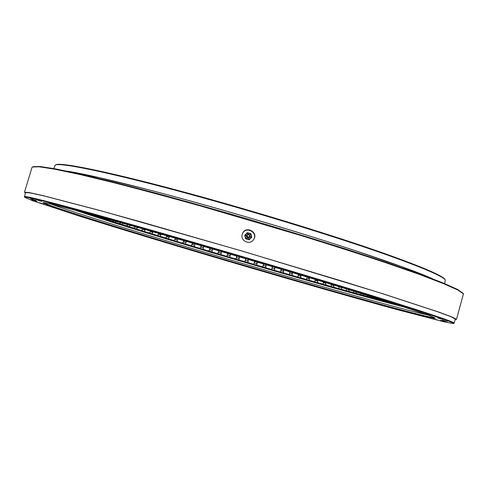 <?xml version="1.0" encoding="UTF-8"?>
<svg xmlns="http://www.w3.org/2000/svg" width="488" height="488" viewBox="0 0 488 488"><rect width="100%" height="100%" fill="white"/><g stroke="black" fill="none" stroke-linecap="round" stroke-linejoin="round"><path stroke-width="0.73" d="M97.1 216.129L94.977 215.55M103.078 217.776L102.602 218.215L100.369 217.483L100.931 217.184M109.403 219.527L108.726 220.198L106.353 219.429L107.256 218.929M116.059 221.375L115.211 222.278L112.704 221.479L113.924 220.783M123.007 223.321L122.031 224.45L119.401 223.614L120.859 222.717M130.192 225.34L129.155 226.694L126.41 225.834L128.167 224.767M137.579 227.42L136.561 229.018L133.712 228.128L135.53 226.993L137.518 227.621M145.21 229.586L144.222 231.404L141.282 230.489L143.033 229.348L145.088 229.988M143.033 229.348L143.143 228.994L143.033 229.348M153.067 231.818L152.116 233.844L149.09 232.91L150.78 231.757L152.89 232.416M150.78 231.757L150.938 231.214L150.78 231.757M161.131 234.118L160.216 236.332L157.112 235.381L158.734 234.222L160.906 234.887L161.131 234.118L160.887 234.954M158.734 234.222L158.954 233.496L158.734 234.222M169.379 236.479L168.5 238.87L165.328 237.9L166.884 236.729L169.104 237.406L169.379 236.479M166.884 236.729L167.152 235.844L166.884 236.729M177.449 240.053L176.949 241.444L173.722 240.462L175.204 239.273L177.467 239.962L177.778 238.894L177.425 240.169M175.204 239.273L175.509 238.242L175.204 239.273M186.325 241.359L185.544 244.043L182.262 243.054L183.677 241.847L185.971 242.542L186.325 241.359M183.677 241.847L184.019 240.694L183.677 241.847M194.98 243.866L194.254 246.672L190.93 245.671L192.272 244.451L194.602 245.153L194.98 243.866M192.272 244.451L192.65 243.189L192.272 244.451M203.734 246.403L203.069 249.319L199.708 248.313L200.977 247.074L203.331 247.776L203.734 246.403M200.977 247.068L201.379 245.72L200.977 247.068M212.567 248.978L211.963 251.979L208.577 250.966L209.773 249.71L212.14 250.417L212.567 248.978M209.773 249.704L210.188 248.282L209.773 249.704M221.454 251.576L220.918 254.638L217.508 253.626L218.63 252.351L221.015 253.059L221.454 251.576M218.63 252.351L219.063 250.875L218.63 252.351M230.379 254.187L229.915 257.304L226.493 256.291L227.536 254.992L229.933 255.7L230.379 254.187M227.536 254.992L227.981 253.486L227.536 254.992M239.327 256.816L238.937 259.97L235.509 258.957L236.479 257.634L238.876 258.341L239.327 256.816M236.479 257.634L236.924 256.108L236.479 257.634M248.27 259.451L247.965 262.617L244.531 261.611L245.421 260.269L247.825 260.97L248.27 259.451M245.421 260.263L245.873 258.744L245.421 260.263M257.194 262.087L256.755 263.581L256.975 265.252L253.553 264.252L254.364 262.886L256.755 263.581L257.194 262.093M254.364 262.88L254.803 261.385L254.364 262.88M266.082 264.722L265.655 266.173L265.948 267.869L262.538 266.875L263.27 265.478L265.655 266.173L266.082 264.722M263.276 265.478L263.703 264.02L263.276 265.478M274.909 267.351L274.506 268.736L274.866 270.45L271.487 269.474L272.139 268.046L274.506 268.736L274.909 267.351M272.139 268.046L272.548 266.643L272.139 268.052M283.662 269.956L283.278 271.261L283.711 273.005L280.362 272.042L280.935 270.59L283.278 271.261L283.662 269.956M280.935 270.59L281.32 269.26L280.935 270.59M292.312 272.548L291.964 273.75L292.471 275.519L289.152 274.567L289.64 273.091L291.964 273.75L292.312 272.548M289.64 273.085L290 271.853L289.64 273.085M300.852 275.11L300.535 276.196L301.108 277.989L297.839 277.056L298.247 275.543L300.535 276.196L300.852 275.11M298.247 275.543L298.571 274.427L298.247 275.543M309.252 277.635L308.971 278.587L309.612 280.411L306.397 279.496L306.72 277.953L308.971 278.587L309.252 277.635M317.487 280.124L317.255 280.923L317.962 282.772L314.809 281.881L315.053 280.307L317.255 280.923L317.487 280.124M315.053 280.301L315.297 279.459L315.053 280.301M325.545 282.57L325.362 283.199L326.136 285.065L323.05 284.199L323.209 282.595L325.362 283.199L325.551 282.57M333.402 284.955L334.103 287.298L331.102 286.456L331.175 284.815L333.274 285.401L333.402 284.955M331.175 284.815L331.315 284.321M341.033 287.286L341.85 289.445L338.934 288.64L338.922 286.962L341.033 287.286M348.408 289.549L349.353 291.513L346.529 290.738L346.431 289.024L348.408 289.549M355.746 291.8L356.575 293.489L353.861 292.751L353.678 291.165M362.791 293.983L363.505 295.368L360.906 294.667L360.687 293.331M369.538 296.076L370.105 297.137L367.635 296.478L367.415 295.417M375.961 298.076L376.352 298.796L374.022 298.18L373.832 297.412M382.019 299.98L382.22 300.327L380.036 299.76L379.908 299.315M387.179 301.608L385.618 301.114M444.684 283.613L445.312 280.063C443.269 276.428 423.017 267.747 384.556 254.028C345.974 240.45 289.634 222.638 233.984 206.595C132.614 177.303 58.499 161.131 55.168 165.237L53.765 168.561M232.154 212.792C322.83 238.9 408.468 267.546 432.758 278.886L401.587 266.601L351.214 249.319C320.72 239.382 287.475 229.085 251.479 218.429C215.452 207.888 181.926 198.531 150.908 190.369L99.21 177.608L66.35 171.05C89.725 174.375 155.208 190.534 232.154 212.792M385.648 301.212L382.22 300.327M380.036 299.76L376.352 298.796M374.022 298.18L370.105 297.137M367.635 296.478L363.505 295.368M360.906 294.667L356.575 293.489M353.861 292.751L349.353 291.513M346.529 290.738L341.85 289.445M338.934 288.64L334.103 287.298M331.102 286.456L326.136 285.065M323.05 284.199L317.962 282.772M314.809 281.881L309.612 280.411M306.397 279.496L301.108 277.989M297.839 277.056L292.471 275.519M289.152 274.567L283.711 273.005M280.362 272.042L274.866 270.45M271.487 269.474L265.948 267.869M262.538 266.875L256.975 265.252M253.553 264.252L247.965 262.617M244.531 261.611L238.937 259.97M235.509 258.957L229.915 257.304M226.493 256.291L220.918 254.638M217.508 253.626L211.963 251.979M208.577 250.966L203.069 249.319M199.708 248.313L194.254 246.672M190.93 245.671L185.544 244.043M182.262 243.054L176.949 241.444M173.722 240.462L168.5 238.87M165.328 237.9L160.216 236.332M157.112 235.381L152.116 233.844M149.09 232.91L144.222 231.404M141.282 230.489L136.561 229.018M133.712 228.128L129.155 226.694M126.41 225.834L122.031 224.45M119.401 223.614L115.211 222.278M112.704 221.479L108.726 220.198M106.353 219.429L102.602 218.215M100.369 217.483L96.862 216.33M94.794 215.647L88.45 213.774M55.705 164.956L55.766 164.926C59.146 160.808 133.114 176.912 234.185 206.113C289.683 222.107 345.858 239.87 384.337 253.437C422.706 267.137 442.915 275.818 444.977 279.478L445.007 279.539M326.783 285.267L315.242 282.003M159.667 236.174L156.727 235.277M43.664 202.666C50.923 207.217 156.746 239.754 250.93 267.326C337.013 292.574 427.372 317.792 434.704 317.755M251.296 266.076C325.691 287.877 401.789 309.191 427.714 314.961L410.762 310.844C369.001 300.108 292.08 278.215 219.545 256.725C147.254 235.289 75.939 213.232 51.051 204.1C79.117 214.439 168.628 241.877 251.296 266.076M455.17 319.548L456.475 319.39L463.441 293.819L457.701 289.933L443.189 283.485L419.54 274.482L387.002 263.124C361.199 254.51 332.328 245.25 300.382 235.356L201.202 206.162C168.994 197.183 139.708 189.32 113.356 182.585L79.855 174.503L55.089 169.263L39.406 166.823L32.476 166.981L32.007 167.439L24.479 192.248L25.486 193.089M456.475 319.39L452.388 317.133L438.999 312.143L382.873 293.752L241.902 250.978L100.235 210.566L43.09 195.621L29.134 192.565L24.479 192.248M242.268 234.203L242.365 233.898C245.269 225.029 259.097 232.117 253.583 239.657C249.88 245.507 239.992 240.779 242.268 234.203M454.145 323.141L455.31 319.06L451.241 316.816L437.913 311.844L382.074 293.55L340.819 280.722L241.889 251.015L142.636 222.394L101.016 210.828L44.164 195.963L30.268 192.919L25.638 192.601L24.406 196.658C24.363 195.694 41.267 199.763 75.115 208.876C109.446 218.173 161.9 233.032 218.752 249.649C282.967 268.424 348.182 288.097 391.169 301.596C433.777 315.053 454.767 322.233 454.145 323.141L453.505 323.514M24.748 197.341L32.318 200.592L79.623 216.172C123.171 229.866 180.2 247.099 238.028 264.142C295.868 281.143 353.135 297.546 397.159 309.63L445.367 322.159L453.486 323.526C455.237 322.971 434.881 315.986 392.431 302.584C349.524 289.116 283.607 269.23 218.642 250.234C161.028 233.392 108.001 218.362 73.755 209.084C40.047 200.007 23.711 196.097 24.748 197.341L24.406 196.658M437.01 319.799L432.618 318.591L437.01 319.799M423.749 316.505L419.57 315.352L423.749 316.505M406.23 311.887L402.271 310.789L406.23 311.887M385.264 306.183L381.512 305.14L385.264 306.183M361.571 299.595L358.009 298.607L361.571 299.595M335.793 292.318L332.407 291.379L335.793 292.318M308.483 284.516L311.716 285.51L308.483 284.516M280.13 276.324L283.424 277.343L280.13 276.324M251.198 267.881L254.565 268.925L251.198 267.881M222.089 259.317L225.56 260.385L222.089 259.317M193.23 250.74L196.816 251.845L193.23 250.74M137.939 234.069L141.837 235.271L137.939 234.069M112.466 226.255L116.547 227.518L112.466 226.255M89.164 219.002L93.458 220.326L89.164 219.002M68.686 212.5L73.2 213.903L68.686 212.5M51.758 206.973L56.498 208.449L51.758 206.973M39.174 202.66L44.152 204.21L39.174 202.66M31.805 199.824L37.015 201.446L31.805 199.824M30.512 198.732L35.935 200.428L30.512 198.732M36.094 199.647L41.7 201.404L36.094 199.647M49.172 202.764L54.912 204.57L49.172 202.764M70.028 208.217L75.847 210.047L70.028 208.217M98.503 215.983L104.328 217.819L98.503 215.983M133.84 225.883L139.592 227.701L133.84 225.883M174.637 237.534L180.255 239.315L174.637 237.534M218.935 250.393L224.352 252.107L218.935 250.393M264.337 263.764L269.516 265.405L264.337 263.764M308.337 276.909L313.253 278.465L308.337 276.909M348.585 289.122L343.528 287.755L348.585 289.122M383.153 299.809L378.017 298.418L383.153 299.809M410.725 308.544L405.583 307.147L410.725 308.544M430.611 315.089L425.524 313.705L430.611 315.089M442.701 319.372L437.736 318.017L442.701 319.372M447.337 321.47L442.537 320.152L447.337 321.47M165.029 242.28L168.763 243.433L165.029 242.28M445.166 321.537L440.56 320.274L445.166 321.537M220.71 251.357C278.172 268.162 336.555 285.755 375.821 298.034C414.879 310.313 434.692 317.023 435.265 318.158L429.58 317.438L386.899 306.446L318.121 287.176L238.083 263.947L89.969 219.057L48.141 205.174L42.974 202.697C43.908 202.13 59.957 206.064 91.134 214.5C122.641 223.083 169.836 236.485 220.71 251.357M33.019 166.701L40.022 166.499L55.693 168.915L80.416 174.137L113.85 182.183L154.867 192.858C185.403 201.141 217.453 210.175 251.027 219.96C284.553 229.921 316.389 239.693 346.541 249.27L386.801 262.52L419.265 273.866L442.872 282.869L457.36 289.323L463.13 293.288M253.424 239.87C258.774 232.489 245.373 225.438 242.322 234.026M404.21 307.05C327.533 287.408 150.188 235.216 75.091 210.188M397.97 305.043C320.348 284.882 157.594 236.979 81.429 211.877M249.154 233.179L247.398 232.666L244.75 235.185L245.61 238.736L249.118 239.767L251.765 237.247L250.905 233.697L249.154 233.179L251.338 235.472L250.442 238.504L247.367 239.242L245.183 236.954L246.08 233.923L249.154 233.179M249.118 239.767L251.765 237.247M249.087 239.821L245.61 238.736M245.586 238.791L244.75 235.185M248.831 234.283C250.899 236.29 250.521 237.577 247.691 238.144C245.616 236.131 246.001 234.844 248.831 234.283M248.831 234.392C246.409 234.881 246.08 235.978 247.861 237.705C250.283 237.217 250.606 236.119 248.831 234.392M248.764 234.636C243.268 236.277 252.497 238.998 248.764 234.636M348.658 290.037L348.767 289.659M341.204 287.987L341.374 287.389M333.499 285.858L333.731 285.059M325.575 283.65L325.862 282.662M317.45 281.375L317.792 280.216M309.154 279.032L309.532 277.721M300.7 276.635L301.12 275.189M292.111 274.183L292.568 272.621M298.18 275.702L298.552 274.421M283.412 271.688L283.9 270.029M289.5 273.42L289.964 271.84L289.5 273.426M274.622 269.15L275.128 267.412M280.765 270.925L281.259 269.242M265.759 266.588L266.283 264.783M271.95 268.382L272.469 266.619M256.841 263.99L257.377 262.147M263.069 265.801L263.599 263.99M247.886 261.373L248.435 259.5M254.138 263.203L254.681 261.348M238.919 258.738L239.474 256.859M245.183 260.58L245.732 258.701M229.958 256.096L230.513 254.224M236.216 257.945L236.765 256.066M221.021 253.443L221.564 251.607M227.262 255.297L227.811 253.437M212.127 250.795L212.658 249.002M218.331 252.644L218.874 250.82M203.295 248.154L203.807 246.428M209.456 249.996L209.98 248.221M194.547 245.525L195.035 243.878M200.647 247.361L201.148 245.653M191.924 244.732L192.4 243.115M183.311 242.127L183.756 240.621M174.826 239.547L175.235 238.162M166.487 236.997L166.853 235.759M158.319 234.49L158.643 233.41M150.347 232.026L150.615 231.117M142.588 229.61L142.801 228.903M135.072 227.256L135.219 226.755M55.766 164.926L55.168 165.237M444.977 279.478L445.312 280.063M315.291 279.459L315.022 280.393M298.546 274.415L298.15 275.781M169.385 236.485L169.074 237.534M33.08 166.67L32.476 166.981M463.1 293.233L463.441 293.819M74.499 210.029L116.089 223.437L212.866 252.943L331.175 287.249L404.79 307.239"/></g></svg>
